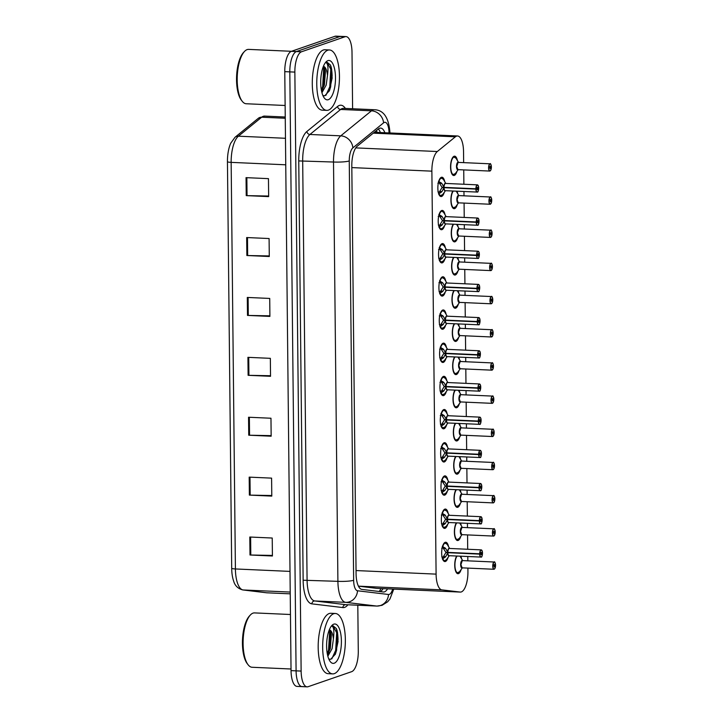 <?xml version="1.0" encoding="UTF-8"?>
<svg xmlns="http://www.w3.org/2000/svg" width="723" height="723" viewBox="0 0 723 723"><rect width="100%" height="100%" fill="white"/><g stroke="black" fill="none" stroke-linecap="round" stroke-linejoin="round"><path stroke-width="1.08" d="M447.709 524.247A9.67 3.606 -87.4 0 1 445.061 528.305A9.67 3.606 -87.4 0 1 444.528 528.377A9.67 3.606 -87.4 0 1 441.337 519.268A9.67 3.606 -87.4 0 1 444.862 509.137A9.67 3.606 -87.4 0 1 445.395 509.055A9.67 3.606 -87.4 0 1 448.188 513.447M447.365 491.062A9.67 3.606 -87.4 0 1 444.717 495.119A9.67 3.606 -87.4 0 1 444.184 495.201A9.67 3.606 -87.4 0 1 440.985 486.082A9.67 3.606 -87.4 0 1 444.509 475.951A9.67 3.606 -87.4 0 1 445.043 475.87A9.67 3.606 -87.4 0 1 447.844 480.271M447.013 457.876A9.67 3.606 -87.4 0 1 444.365 461.934A9.67 3.606 -87.4 0 1 443.832 462.015A9.67 3.606 -87.4 0 1 440.641 452.896A9.67 3.606 -87.4 0 1 444.166 442.765A9.67 3.606 -87.4 0 1 444.699 442.684A9.67 3.606 -87.4 0 1 447.501 447.085M446.669 424.699A9.67 3.606 -87.4 0 1 444.021 428.748A9.67 3.606 -87.4 0 1 443.488 428.829A9.67 3.606 -87.4 0 1 440.289 419.72A9.67 3.606 -87.4 0 1 443.823 409.589A9.67 3.606 -87.4 0 1 444.347 409.507A9.67 3.606 -87.4 0 1 447.148 413.899M446.317 391.514A9.67 3.606 -87.4 0 1 443.669 395.571A9.67 3.606 -87.4 0 1 443.145 395.644A9.67 3.606 -87.4 0 1 439.946 386.534A9.67 3.606 -87.4 0 1 443.47 376.403A9.67 3.606 -87.4 0 1 444.003 376.322A9.67 3.606 -87.4 0 1 446.805 380.723M445.974 358.328A9.67 3.606 -87.4 0 1 443.326 362.386A9.67 3.606 -87.4 0 1 442.792 362.467A9.67 3.606 -87.4 0 1 439.602 353.348A9.67 3.606 -87.4 0 1 443.127 343.217A9.67 3.606 -87.4 0 1 443.651 343.136A9.67 3.606 -87.4 0 1 446.453 347.537M445.63 325.151A9.67 3.606 -87.4 0 1 442.973 329.2A9.67 3.606 -87.4 0 1 442.449 329.281A9.67 3.606 -87.4 0 1 439.25 320.162A9.67 3.606 -87.4 0 1 442.774 310.031A9.67 3.606 -87.4 0 1 443.307 309.95A9.67 3.606 -87.4 0 1 446.109 314.351M445.278 291.965A9.67 3.606 -87.4 0 1 442.63 296.014A9.67 3.606 -87.4 0 1 442.096 296.096A9.67 3.606 -87.4 0 1 438.906 286.986A9.67 3.606 -87.4 0 1 442.431 276.855A9.67 3.606 -87.4 0 1 442.964 276.773A9.67 3.606 -87.4 0 1 445.757 281.166M444.934 258.78A9.67 3.606 -87.4 0 1 442.286 262.838A9.67 3.606 -87.4 0 1 441.753 262.919A9.67 3.606 -87.4 0 1 438.554 253.8A9.67 3.606 -87.4 0 1 442.078 243.669A9.67 3.606 -87.4 0 1 442.612 243.588A9.67 3.606 -87.4 0 1 445.413 247.989M444.582 225.594A9.67 3.606 -87.4 0 1 441.934 229.652A9.67 3.606 -87.4 0 1 441.401 229.733A9.67 3.606 -87.4 0 1 438.21 220.614A9.67 3.606 -87.4 0 1 441.735 210.483A9.67 3.606 -87.4 0 1 442.268 210.402A9.67 3.606 -87.4 0 1 445.061 214.803M444.238 192.417A9.67 3.606 -87.4 0 1 441.59 196.466A9.67 3.606 -87.4 0 1 441.057 196.548A9.67 3.606 -87.4 0 1 437.858 187.429A9.67 3.606 -87.4 0 1 441.382 177.298A9.67 3.606 -87.4 0 1 441.916 177.216A9.67 3.606 -87.4 0 1 444.717 181.618M448.061 557.433A9.67 3.606 -87.4 0 1 445.413 561.482A9.67 3.606 -87.4 0 1 444.88 561.563A9.67 3.606 -87.4 0 1 441.681 552.444A9.67 3.606 -87.4 0 1 445.205 542.313A9.67 3.606 -87.4 0 1 445.739 542.241A9.67 3.606 -87.4 0 1 448.54 546.633M460.768 536.385A9.67 3.606 -87.4 0 1 458.12 540.442A9.67 3.606 -87.4 0 1 457.587 540.524A9.67 3.606 -87.4 0 1 454.451 533.619A9.67 3.606 -87.4 0 1 456.303 522.856M460.424 503.199A9.67 3.606 -87.4 0 1 457.767 507.266A9.67 3.606 -87.4 0 1 457.243 507.347A9.67 3.606 -87.4 0 1 454.107 500.433A9.67 3.606 -87.4 0 1 455.951 489.67M460.072 470.013A9.67 3.606 -87.4 0 1 457.424 474.08A9.67 3.606 -87.4 0 1 456.891 474.161A9.67 3.606 -87.4 0 1 453.755 467.248A9.67 3.606 -87.4 0 1 455.607 456.484M459.729 436.828A9.67 3.606 -87.4 0 1 457.072 440.894A9.67 3.606 -87.4 0 1 456.547 440.976A9.67 3.606 -87.4 0 1 453.411 434.062A9.67 3.606 -87.4 0 1 455.264 423.307M459.376 403.651A9.67 3.606 -87.4 0 1 456.728 407.709A9.67 3.606 -87.4 0 1 456.195 407.79A9.67 3.606 -87.4 0 1 453.059 400.885A9.67 3.606 -87.4 0 1 454.912 390.122M459.033 370.465A9.67 3.606 -87.4 0 1 456.385 374.532A9.67 3.606 -87.4 0 1 455.851 374.613A9.67 3.606 -87.4 0 1 452.715 367.7A9.67 3.606 -87.4 0 1 454.568 356.936M458.689 337.279A9.67 3.606 -87.4 0 1 456.032 341.346A9.67 3.606 -87.4 0 1 455.499 341.428A9.67 3.606 -87.4 0 1 452.363 334.514A9.67 3.606 -87.4 0 1 454.216 323.75M458.337 304.094A9.67 3.606 -87.4 0 1 455.689 308.161A9.67 3.606 -87.4 0 1 455.156 308.242A9.67 3.606 -87.4 0 1 452.02 301.328A9.67 3.606 -87.4 0 1 453.872 290.574M457.993 270.917A9.67 3.606 -87.4 0 1 455.336 274.975A9.67 3.606 -87.4 0 1 454.803 275.056A9.67 3.606 -87.4 0 1 451.667 268.152A9.67 3.606 -87.4 0 1 453.52 257.388M457.641 237.731A9.67 3.606 -87.4 0 1 454.993 241.798A9.67 3.606 -87.4 0 1 454.46 241.88A9.67 3.606 -87.4 0 1 451.324 234.966A9.67 3.606 -87.4 0 1 453.176 224.202M457.298 204.546A9.67 3.606 -87.4 0 1 454.64 208.613A9.67 3.606 -87.4 0 1 454.107 208.694A9.67 3.606 -87.4 0 1 450.971 201.78A9.67 3.606 -87.4 0 1 452.824 191.017M456.945 171.369A9.67 3.606 -87.4 0 1 454.297 175.427A9.67 3.606 -87.4 0 1 453.764 175.508A9.67 3.606 -87.4 0 1 450.565 166.389A9.67 3.606 -87.4 0 1 454.098 156.258A9.67 3.606 -87.4 0 1 454.622 156.177A9.67 3.606 -87.4 0 1 457.424 160.596M461.12 569.561A9.67 3.606 -87.4 0 1 458.463 573.628A9.67 3.606 -87.4 0 1 457.93 573.71A9.67 3.606 -87.4 0 1 454.794 566.796A9.67 3.606 -87.4 0 1 456.647 556.041M463.651 162.639L463.542 151.749A18.138 6.769 92.6 0 0 457.542 135.978A18.138 6.769 92.6 0 0 455.373 136.81L437.316 151.523A18.138 6.769 92.6 0 0 431.875 171.161L436.096 574.125A18.138 6.769 92.6 0 0 441.907 589.878L358.427 586.154L376.746 588.35M441.907 589.878L460.135 592.065A18.138 6.769 92.6 0 0 460.325 592.083A18.138 6.769 92.6 0 0 461.319 591.929A18.138 6.769 92.6 0 0 467.935 571.613L467.898 568.097M467.826 560.84L467.781 556.538M467.7 549.272L467.555 534.921M467.474 527.654L467.429 523.353M467.356 516.086L467.203 501.735M467.13 494.469L467.085 490.167M467.004 482.901L466.859 468.549M466.778 461.283L466.733 456.981M466.66 449.715L466.507 435.373M466.434 428.106L466.389 423.805M466.308 416.538L466.163 402.187M466.082 394.921L466.037 390.619M465.964 383.353L465.811 369.001M465.739 361.735L465.693 357.433M465.621 350.167L465.467 335.815M465.386 328.549L465.35 324.247M465.269 316.981L465.115 302.639M465.043 295.373L464.997 291.071M464.925 283.805L464.772 269.453M464.699 262.187L464.654 257.885M464.573 250.619L464.428 236.267M464.347 229.001L464.302 224.699M464.229 217.433L464.076 203.082M464.003 195.816L463.958 191.514M463.877 184.248L463.732 169.905M460.443 523.036A9.67 3.606 -87.4 0 1 461.247 525.612M460.09 489.86A9.67 3.606 -87.4 0 1 460.903 492.426M459.747 456.674A9.67 3.606 -87.4 0 1 460.56 459.25M459.394 423.488A9.67 3.606 -87.4 0 1 460.208 426.064M459.051 390.303A9.67 3.606 -87.4 0 1 459.864 392.878M458.698 357.126A9.67 3.606 -87.4 0 1 459.512 359.692M458.355 323.94A9.67 3.606 -87.4 0 1 459.168 326.516M458.002 290.754A9.67 3.606 -87.4 0 1 458.816 293.33M457.659 257.569A9.67 3.606 -87.4 0 1 458.472 260.144M457.307 224.392A9.67 3.606 -87.4 0 1 458.12 226.959M456.963 191.206A9.67 3.606 -87.4 0 1 457.776 193.782M460.786 556.222A9.67 3.606 -87.4 0 1 461.599 558.798M335.743 653.113A24.184 9.019 92.6 0 0 336.855 643.859M329.842 89.589A24.184 9.019 92.6 0 0 330.953 80.343M357.804 605.223L358.283 651.351A18.138 6.769 -87.4 0 1 351.667 671.667L308.125 686.696A18.138 6.769 -87.4 0 1 307.13 686.85A18.138 6.769 -87.4 0 1 301.13 671.08L294.857 72.101A18.138 6.769 -87.4 0 1 301.473 51.785L345.025 36.746L339.982 36.53A18.138 6.769 -87.4 0 1 340.976 36.376A18.138 6.769 -87.4 0 0 339.982 36.53L296.43 51.559L339.982 36.53L334.93 36.304A18.138 6.769 -87.4 0 1 335.933 36.15L346.019 36.602A18.138 6.769 -87.4 0 1 352.011 52.372L352.607 108.757M294.857 72.101L289.815 71.875A18.138 6.769 -87.4 0 1 296.43 51.559A18.138 6.769 -87.4 0 0 289.815 71.875L296.087 670.854L289.815 71.875L284.772 71.649A18.138 6.769 -87.4 0 1 291.387 51.333L334.93 36.304M303.082 686.47A18.138 6.769 -87.4 0 1 302.087 686.624A18.138 6.769 -87.4 0 1 296.087 670.854A18.138 6.769 -87.4 0 0 302.087 686.624L297.045 686.398A18.138 6.769 -87.4 0 1 291.044 670.628L284.772 71.649M231.703 568.359L227.447 161.771A21.22 7.917 -87.4 0 1 230.745 143.19L235.038 137.262A6.046 5.323 50.8 0 1 238.4 136.186A24.184 9.019 92.6 0 0 231.152 162.368L235.409 568.956A6.046 0.822 179.4 0 1 231.703 568.359A21.22 7.917 -87.4 0 0 233.61 580.967C234.894 585.657 237.939 588.649 242.765 589.932A6.046 5.603 96.8 0 0 243.154 589.968L266.679 592.788A24.184 9.019 92.6 0 0 266.923 592.806L290.239 593.845L266.679 592.788A6.046 5.603 96.8 0 1 266.29 592.752L242.765 589.932M329.661 630.32A29.019 10.827 -87.4 0 1 329.914 648.052A29.019 10.827 -87.4 0 0 329.661 630.32M323.759 66.805A29.019 10.827 -87.4 0 1 324.012 84.528A29.019 10.827 -87.4 0 0 323.759 66.805M246.67 237.542L269.092 238.536L269.281 256.511L246.859 255.508L246.67 237.542M246.046 177.641L268.459 178.644L268.649 196.611L246.236 195.617L246.046 177.641M248.558 417.234L270.971 418.237L271.161 436.204L248.739 435.201L248.558 417.234M249.182 477.135L271.595 478.129L271.785 496.105L249.372 495.101L249.182 477.135M249.806 537.026L272.228 538.029L272.417 555.996L249.995 555.002L249.806 537.026M247.302 297.442L269.715 298.436L269.905 316.403L247.492 315.409L247.302 297.442M247.926 357.334L270.348 358.337L270.529 376.303L248.116 375.309L247.926 357.334M270.529 375.734L248.92 375.327A4.835 0.66 179.4 0 1 248.116 375.309M269.896 315.834L248.296 315.436A4.835 0.66 179.4 0 1 247.492 315.409M272.408 555.427L250.8 555.02A4.835 0.66 179.4 0 1 249.995 555.002M271.785 495.526L250.176 495.128A4.835 0.66 179.4 0 1 249.372 495.101M271.152 435.635L249.552 435.228A4.835 0.66 179.4 0 1 248.739 435.201M268.64 196.041L247.04 195.635A4.835 0.66 179.4 0 1 246.236 195.617M269.272 255.942L247.664 255.535A4.835 0.66 179.4 0 1 246.859 255.508M384.871 132.734A18.138 6.769 92.6 0 0 380.632 128.088A18.138 6.769 92.6 0 0 378.463 128.92L357.243 146.209A18.138 6.769 92.6 0 0 351.803 165.847L356.078 573.655A18.138 6.769 92.6 0 0 361.889 589.408L383.307 591.983A18.138 6.769 92.6 0 0 383.497 591.992A18.138 6.769 92.6 0 0 384.491 591.848A18.138 6.769 92.6 0 0 387.555 588.838M382.973 588.793L383.063 588.639A18.138 6.769 -87.4 0 1 380.135 591.595M345.025 36.746A18.138 6.769 -87.4 0 1 346.019 36.602M378.346 129.019A18.138 6.769 -87.4 0 1 380.388 132.535M494.152 569.236A3.624 1.356 -87.4 0 1 493.954 569.263A3.624 1.356 -87.4 0 1 492.761 565.847A3.624 1.356 -87.4 0 1 494.08 562.042A3.624 1.356 -87.4 0 1 494.279 562.015C494.577 561.283 495.002 562.286 495.553 565.034L495.544 565.043A3.507 1.31 92.6 0 0 494.198 562.169A3.507 1.31 92.6 0 0 492.914 566.1A3.507 1.31 92.6 0 0 494.27 569.118A3.507 1.31 92.6 0 0 495.544 565.341L493.791 565.503M462.648 560.641A3.624 1.356 92.6 0 0 462.449 560.596A3.624 1.356 92.6 0 0 462.25 560.623A3.624 1.356 92.6 0 0 460.931 564.69A3.624 1.356 92.6 0 0 462.124 567.844A3.624 1.347 -87.5 0 1 460.931 564.69L462.124 567.844L493.954 569.263L494.767 568.721L495.553 565.341L494.966 565.305M494.686 565.54L494.18 566.85L494.216 564.446L494.686 565.44L493.8 565.395M456.303 572.517A9.065 3.38 92.6 0 0 457.397 573.077A9.065 3.38 92.6 0 0 457.596 573.077M462.259 560.623L460.931 564.69A3.624 1.347 -87.5 0 1 462.25 560.623M494.686 565.44L495.544 565.043M442.304 546.281L445.666 548.468L447.826 552.39L445.874 552.3L442.946 547.763L441.681 548.206M481.102 557.09A3.624 1.356 -87.4 0 1 480.903 557.117A3.624 1.356 -87.4 0 1 479.701 554.125L447.826 552.697L445.748 556.638L442.44 559.114M449.589 548.504A3.624 1.356 92.6 0 0 449.39 548.45A3.624 1.356 92.6 0 0 449.191 548.486A3.624 1.356 92.6 0 0 447.871 552.39L447.826 552.39M479.701 554.125L479.864 554.107A3.507 1.31 92.6 0 0 481.211 556.972A3.507 1.31 92.6 0 0 482.494 553.05A3.507 1.31 92.6 0 0 481.138 550.022A3.507 1.31 92.6 0 0 479.855 553.8L480.723 553.601L481.166 552.3L481.184 554.695L480.343 553.691M479.855 553.8L447.871 552.39A3.624 1.356 -87.4 0 1 448.902 548.667M445.332 542.837A9.065 3.38 92.6 0 0 445.151 542.819A9.065 3.38 92.6 0 0 444.654 542.892A9.065 3.38 92.6 0 0 444.003 543.28M445.124 557.279L442.494 557.162L442.25 557.921M441.771 556.755L442.494 557.162M443.244 560.37A9.065 3.38 92.6 0 0 444.347 560.94A9.065 3.38 92.6 0 0 444.564 560.931M443.045 557.189L445.874 552.616L447.862 552.39M447.826 552.697L445.874 552.616M480.723 553.71L479.864 554.107M448.594 555.436A3.624 1.356 -87.4 0 1 447.871 552.697A3.624 1.356 92.6 0 0 449.073 555.698L481.138 557.081C481.961 557.469 482.349 555.535 482.286 551.288L481.229 549.869A3.624 1.356 -87.4 0 1 481.798 550.257M494.333 532.354L493.827 533.673L493.872 531.26L494.333 532.255L495.192 531.857A3.507 1.31 92.6 0 0 493.845 528.983A3.507 1.31 92.6 0 0 492.571 532.914A3.507 1.31 92.6 0 0 493.917 535.933A3.507 1.31 92.6 0 0 495.201 532.155L493.438 532.318M462.295 527.465A3.624 1.356 92.6 0 0 462.105 527.41A3.624 1.356 92.6 0 0 461.907 527.447A3.624 1.356 92.6 0 0 460.578 531.504A3.624 1.356 92.6 0 0 461.78 534.659A3.624 1.347 -87.5 0 1 460.578 531.504L461.78 534.659L493.61 536.077A3.624 1.356 -87.4 0 1 492.408 532.661A3.624 1.356 -87.4 0 1 493.737 528.865A3.624 1.356 -87.4 0 1 493.936 528.829A3.624 1.356 -87.4 0 1 494.505 529.218M493.809 536.05A3.624 1.356 -87.4 0 1 493.61 536.077L494.424 535.535L495.21 532.155L494.622 532.119M494.333 532.255L493.448 532.209M455.951 539.331A9.065 3.38 92.6 0 0 457.053 539.9A9.065 3.38 92.6 0 0 457.243 539.891M461.907 527.447L460.578 531.504A3.624 1.347 -87.5 0 1 461.907 527.447M493.466 502.865A3.624 1.356 -87.4 0 1 493.258 502.901A3.624 1.356 -87.4 0 1 492.065 499.476A3.624 1.356 -87.4 0 1 493.384 495.68A3.624 1.356 -87.4 0 1 493.583 495.653C493.881 494.912 494.306 495.915 494.857 498.662L494.848 498.671A3.507 1.31 92.6 0 0 493.502 495.806A3.507 1.31 92.6 0 0 492.218 499.729A3.507 1.31 92.6 0 0 493.574 502.756A3.507 1.31 92.6 0 0 494.848 498.978L493.095 499.132M459.512 490.077L459.349 489.823A8.839 3.29 -87.5 0 1 459.512 490.077L461.97 494.243A3.624 1.356 92.6 0 0 461.753 494.234A3.624 1.356 92.6 0 0 461.554 494.261A3.624 1.356 92.6 0 0 460.235 498.328A3.624 1.356 92.6 0 0 461.428 501.482A3.624 1.347 -87.5 0 1 460.235 498.328L461.428 501.473L493.258 502.901L494.08 502.358L494.857 498.969L494.27 498.933M493.99 499.177L493.484 500.488L493.52 498.084L493.99 499.069L493.104 499.033M455.607 506.145A9.065 3.38 92.6 0 0 456.71 506.715A9.065 3.38 92.6 0 0 456.9 506.706M461.563 494.261L460.235 498.328A3.624 1.347 -87.5 0 1 461.554 494.261M493.99 499.069L494.848 498.671M493.646 465.992L493.131 467.302L493.176 464.898L493.637 465.883L494.505 465.485A3.507 1.31 92.6 0 0 493.149 462.621A3.507 1.31 92.6 0 0 491.875 466.552A3.507 1.31 92.6 0 0 493.222 469.57A3.507 1.31 92.6 0 0 494.505 465.793L492.743 465.946M461.599 461.093A3.624 1.356 92.6 0 0 461.41 461.048A3.624 1.356 92.6 0 0 461.211 461.075A3.624 1.356 92.6 0 0 459.882 465.142A3.624 1.356 92.6 0 0 461.084 468.296A3.624 1.347 -87.5 0 1 459.882 465.142L461.084 468.296L492.914 469.715A3.624 1.356 -87.4 0 1 491.712 466.299A3.624 1.356 -87.4 0 1 493.041 462.494A3.624 1.356 -87.4 0 1 493.24 462.467A3.624 1.356 -87.4 0 1 493.809 462.856M494.505 465.793L493.926 465.757M493.637 465.883L492.752 465.847M455.255 472.969A9.065 3.38 92.6 0 0 456.358 473.529A9.065 3.38 92.6 0 0 456.547 473.52M461.211 461.075L459.882 465.142A3.624 1.347 -87.5 0 1 461.211 461.075M493.294 432.806L492.788 434.116L492.824 431.712L493.294 432.706L494.152 432.309A3.507 1.31 92.6 0 0 492.806 429.435A3.507 1.31 92.6 0 0 491.523 433.366A3.507 1.31 92.6 0 0 492.878 436.385A3.507 1.31 92.6 0 0 494.152 432.607L492.399 432.77M461.256 427.908A3.624 1.356 92.6 0 0 461.057 427.862A3.624 1.356 92.6 0 0 460.858 427.889A3.624 1.356 92.6 0 0 459.539 431.956A3.624 1.356 92.6 0 0 460.732 435.11A3.624 1.347 -87.5 0 1 459.539 431.956L460.732 435.11L492.571 436.529A3.624 1.356 -87.4 0 1 491.369 433.113A3.624 1.356 -87.4 0 1 492.688 429.308A3.624 1.356 -87.4 0 1 492.887 429.281A3.624 1.356 -87.4 0 1 493.466 429.67M492.77 436.502A3.624 1.356 -87.4 0 1 492.571 436.529L493.755 435.201L494.161 432.607L493.583 432.571M493.294 432.706L492.408 432.661M454.912 439.783A9.065 3.38 92.6 0 0 456.014 440.343A9.065 3.38 92.6 0 0 456.204 440.343M460.867 427.889L459.539 431.956A3.624 1.347 -87.5 0 1 460.858 427.889M441.961 513.095L445.323 515.282L447.474 519.204L445.522 519.114L442.603 514.586L441.337 515.029M481.156 523.597A3.624 1.356 -87.4 0 1 480.75 523.904A3.624 1.356 -87.4 0 1 480.551 523.94A3.624 1.356 -87.4 0 1 479.358 520.94L447.483 519.521L445.404 523.452L442.096 525.937M449.245 515.318A3.624 1.356 92.6 0 0 449.046 515.273A3.624 1.356 92.6 0 0 448.847 515.3A3.624 1.356 92.6 0 0 447.519 519.204L447.474 519.204M479.358 520.94L479.512 520.922A3.507 1.31 92.6 0 0 480.867 523.786A3.507 1.31 92.6 0 0 482.142 519.864A3.507 1.31 92.6 0 0 480.795 516.846A3.507 1.31 92.6 0 0 479.512 520.623L480.37 520.424L480.885 519.105L480.84 521.518L479.991 520.506M479.512 520.623L447.519 519.204A3.624 1.356 -87.4 0 1 448.549 515.49M444.988 509.652A9.065 3.38 92.6 0 0 444.808 509.634A9.065 3.38 92.6 0 0 444.311 509.706A9.065 3.38 92.6 0 0 443.66 510.095M444.781 524.103L442.151 523.985L441.907 524.735M441.428 523.569L442.151 523.985M442.901 527.184A9.065 3.38 92.6 0 0 443.994 527.754A9.065 3.38 92.6 0 0 444.211 527.745M442.603 514.586L444.681 514.677M447.483 519.521L445.522 519.43L447.519 519.204M442.702 524.003L445.522 519.43M480.379 520.524L479.512 520.922M448.251 522.25A3.624 1.356 -87.4 0 1 447.528 519.521A3.624 1.356 92.6 0 0 448.721 522.521L480.795 523.904C481.617 524.283 481.997 522.349 481.943 518.102L480.876 516.692A3.624 1.356 -87.4 0 1 481.455 517.081M441.608 479.909L444.97 482.105L447.13 486.019L445.178 485.928L442.259 481.401L440.985 481.843M480.813 490.411A3.624 1.356 -87.4 0 1 480.406 490.718A3.624 1.356 -87.4 0 1 480.208 490.754A3.624 1.356 -87.4 0 1 479.006 487.754L447.13 486.335L445.061 490.266L441.744 492.752M448.893 482.133A3.624 1.356 92.6 0 0 448.703 482.087A3.624 1.356 92.6 0 0 448.495 482.114A3.624 1.356 92.6 0 0 447.176 486.019L447.13 486.019M479.006 487.754L479.168 487.736A3.507 1.31 92.6 0 0 480.515 490.61A3.507 1.31 92.6 0 0 481.798 486.678A3.507 1.31 92.6 0 0 480.443 483.66A3.507 1.31 92.6 0 0 479.168 487.438L480.027 487.239L480.47 485.937L480.497 488.332L479.647 487.329M479.168 487.438L447.176 486.019A3.624 1.356 -87.4 0 1 448.206 482.304M444.636 476.475A9.065 3.38 92.6 0 0 444.455 476.448A9.065 3.38 92.6 0 0 443.958 476.529A9.065 3.38 92.6 0 0 443.307 476.918M444.428 490.917L441.798 490.8L441.554 491.55M441.075 490.393L441.798 490.8M442.548 494.008A9.065 3.38 92.6 0 0 443.651 494.568A9.065 3.38 92.6 0 0 443.868 494.559M442.259 481.401L444.329 481.491M447.13 486.335L445.178 486.245L447.166 486.019M442.359 490.818L445.178 486.245M480.027 487.338L479.168 487.736M447.899 489.073A3.624 1.356 -87.4 0 1 447.176 486.335A3.624 1.356 92.6 0 0 448.377 489.335L480.443 490.718C481.265 491.098 481.654 489.164 481.59 484.916L480.533 483.506A3.624 1.356 -87.4 0 1 481.102 483.895M441.265 446.724L444.627 448.92L446.778 452.833L444.826 452.752L441.907 448.224L440.641 448.658M480.47 457.234A3.624 1.356 -87.4 0 1 480.054 457.542A3.624 1.356 -87.4 0 1 479.855 457.569A3.624 1.356 -87.4 0 1 478.662 454.568L446.787 453.149L444.708 457.081L441.401 459.566M448.549 448.947A3.624 1.356 92.6 0 0 448.35 448.902A3.624 1.356 92.6 0 0 448.152 448.929A3.624 1.356 92.6 0 0 446.832 452.842L446.778 452.833M478.662 454.568L478.816 454.559A3.507 1.31 92.6 0 0 480.171 457.424A3.507 1.31 92.6 0 0 481.446 453.493A3.507 1.31 92.6 0 0 480.099 450.474A3.507 1.31 92.6 0 0 478.816 454.252L479.674 454.053L480.117 452.752L480.144 455.147L479.295 454.143M478.816 454.252L446.823 452.842A3.624 1.356 -87.4 0 1 447.853 449.119M444.293 443.289A9.065 3.38 92.6 0 0 444.112 443.262A9.065 3.38 92.6 0 0 443.615 443.344A9.065 3.38 92.6 0 0 442.964 443.732M444.085 457.731L441.455 457.614L441.211 458.373M440.732 457.207L441.455 457.614M442.205 460.822A9.065 3.38 92.6 0 0 443.298 461.382A9.065 3.38 92.6 0 0 443.515 461.373M441.907 448.224L443.985 448.305M442.006 457.641L444.835 453.059L446.823 452.842M446.787 453.149L444.835 453.059M479.683 454.161L478.816 454.559M447.555 455.888A3.624 1.356 -87.4 0 1 446.832 453.149A3.624 1.356 92.6 0 0 448.025 456.15L480.099 457.532C480.922 457.912 481.301 455.987 481.247 451.739L480.18 450.321A3.624 1.356 -87.4 0 1 480.759 450.709M333.692 613.737A30.23 11.279 -87.4 0 1 335.355 613.484A30.23 11.279 -87.4 0 1 345.341 641.97A30.23 11.279 -87.4 0 1 334.324 673.637A30.23 11.279 -87.4 0 1 332.661 673.881A30.23 11.279 -87.4 0 1 322.675 645.395A30.23 11.279 -87.4 0 1 333.692 613.737M332.661 673.881L328.179 673.682A30.23 11.279 -87.4 0 1 318.192 645.196A30.23 11.279 -87.4 0 1 329.209 613.538A30.23 11.279 -87.4 0 1 330.872 613.285L335.355 613.484M329.435 645.738A27.203 10.149 -87.4 0 1 328.468 653.176M291.026 669.001L252.101 667.266A27.203 10.149 -87.4 0 1 248.125 664.789A27.203 10.149 -87.4 0 1 243.172 639.638A27.203 10.149 -87.4 0 1 250.339 615.02A27.203 10.149 -87.4 0 1 253.023 613.131A27.203 10.149 -87.4 0 1 254.523 612.905L290.456 614.505M327.483 654.695L330.303 648.558L331.351 635.065L330.691 632.254L329.254 629.968M329.308 629.814A13.665 5.097 -87.4 0 1 333.393 638.978L332.083 648.63L327.844 656.213M328.811 659.042L330.673 659.322L335.382 654.125L338.066 641.482L336.43 628.621L333.05 625.802L331.866 626.163C333.836 626.796 334.342 631.071 333.393 638.978M334.216 663.217A19.711 7.357 -87.4 0 1 330.248 661.581A19.711 7.357 -87.4 0 1 326.66 643.353A19.711 7.357 -87.4 0 1 331.857 625.522A19.711 7.357 -87.4 0 1 333.8 624.157A19.711 7.357 -87.4 0 1 341.401 641.129A19.711 7.357 -87.4 0 1 334.216 663.217M248.125 664.789L247.23 663.642A26.001 9.697 -87.4 0 1 242.503 639.602A26.001 9.697 -87.4 0 1 249.354 616.086L250.339 615.02M327.32 653.863L328.558 650.013L329.561 632.408L329.11 630.329M331.803 658.87L335.68 650.329L336.683 632.724L332.923 625.802M328.504 653.113L329.453 650.049L330.167 631.052M335.183 654.55L336.566 650.366L337.569 632.761L336.791 629.588M327.79 50.212A30.23 11.279 -87.4 0 1 329.453 49.968A30.23 11.279 -87.4 0 1 339.439 78.455A30.23 11.279 -87.4 0 1 328.423 110.113A30.23 11.279 -87.4 0 1 326.76 110.366A30.23 11.279 -87.4 0 1 316.773 81.88A30.23 11.279 -87.4 0 1 327.79 50.212M326.76 110.366L322.277 110.167A30.23 11.279 -87.4 0 1 312.291 81.681A30.23 11.279 -87.4 0 1 323.308 50.014A30.23 11.279 -87.4 0 1 324.97 49.77L329.453 49.968M323.533 82.223A27.203 10.149 -87.4 0 1 322.566 89.661M285.124 105.486L246.2 103.751A27.203 10.149 -87.4 0 1 242.223 101.274A27.203 10.149 -87.4 0 1 237.271 76.114A27.203 10.149 -87.4 0 1 244.446 51.496A27.203 10.149 -87.4 0 1 247.121 49.616A27.203 10.149 -87.4 0 1 248.622 49.39L291.486 51.297M321.581 91.179L324.401 85.034L325.449 71.55L324.79 68.739L323.353 66.453M323.407 66.299A13.665 5.097 -87.4 0 1 327.492 75.463L326.181 85.115L321.943 92.689M322.91 95.526L324.772 95.797L329.48 90.61L332.164 77.967L330.528 65.106L327.148 62.286L325.965 62.639C327.935 63.281 328.45 67.555 327.492 75.463M328.314 99.693A19.711 7.357 -87.4 0 1 324.347 98.066A19.711 7.357 -87.4 0 1 320.759 79.837A19.711 7.357 -87.4 0 1 325.956 61.997A19.711 7.357 -87.4 0 1 327.899 60.633A19.711 7.357 -87.4 0 1 335.499 77.614A19.711 7.357 -87.4 0 1 328.314 99.693M242.223 101.274L241.328 100.126A26.001 9.697 -87.4 0 1 236.602 76.087A26.001 9.697 -87.4 0 1 243.452 52.562L244.446 51.496M321.419 90.339L322.657 86.489L323.66 68.884L323.208 66.805M325.901 95.346L329.778 86.805L330.782 69.2L327.022 62.277M322.603 89.589L323.552 86.534L324.266 67.537M329.281 91.035L330.664 86.85L331.667 69.245L330.89 66.073M492.417 403.317A3.624 1.356 -87.4 0 1 492.218 403.344A3.624 1.356 -87.4 0 1 491.025 399.927A3.624 1.356 -87.4 0 1 492.345 396.132A3.624 1.356 -87.4 0 1 492.544 396.096C492.842 395.364 493.258 396.367 493.818 399.114L493.809 399.123A3.507 1.31 92.6 0 0 492.453 396.249A3.507 1.31 92.6 0 0 491.179 400.181A3.507 1.31 92.6 0 0 492.526 403.199A3.507 1.31 92.6 0 0 493.809 399.421L492.047 399.584M460.903 394.731A3.624 1.356 92.6 0 0 460.714 394.677A3.624 1.356 92.6 0 0 460.515 394.713A3.624 1.356 92.6 0 0 459.186 398.771A3.624 1.356 92.6 0 0 460.388 401.925A3.624 1.347 -87.5 0 1 459.186 398.771L460.388 401.925L492.218 403.344L493.411 402.015L493.818 399.421L493.231 399.385M492.95 399.62L492.435 400.94L492.48 398.527L492.941 399.521L492.065 399.476M454.559 406.597A9.065 3.38 92.6 0 0 455.662 407.166A9.065 3.38 92.6 0 0 455.851 407.157M460.515 394.713L459.186 398.771A3.624 1.347 -87.5 0 1 460.515 394.713M492.941 399.521L493.809 399.123M492.598 366.444L492.092 367.754L492.137 365.35L492.598 366.335L493.457 365.937A3.507 1.31 92.6 0 0 492.11 363.073A3.507 1.31 92.6 0 0 490.827 366.995A3.507 1.31 92.6 0 0 492.182 370.022A3.507 1.31 92.6 0 0 493.466 366.245L491.703 366.398M460.56 361.545A3.624 1.356 92.6 0 0 460.361 361.5A3.624 1.356 92.6 0 0 460.162 361.527A3.624 1.356 92.6 0 0 458.843 365.594A3.624 1.356 92.6 0 0 460.045 368.748A3.624 1.347 -87.5 0 1 458.843 365.594L460.036 368.739L491.875 370.167A3.624 1.356 -87.4 0 1 490.673 366.742A3.624 1.356 -87.4 0 1 491.992 362.946A3.624 1.356 -87.4 0 1 492.191 362.919A3.624 1.356 -87.4 0 1 492.77 363.308M493.466 366.245L492.887 366.2M492.598 366.335L491.712 366.299M454.216 373.411A9.065 3.38 92.6 0 0 455.318 373.981A9.065 3.38 92.6 0 0 455.508 373.972M460.171 361.527L458.843 365.594A3.624 1.347 -87.5 0 1 460.171 361.527M492.255 333.258L491.748 334.568L491.785 332.164L492.255 333.149L493.113 332.752A3.507 1.31 92.6 0 0 491.757 329.887A3.507 1.31 92.6 0 0 490.483 333.818A3.507 1.31 92.6 0 0 491.839 336.837A3.507 1.31 92.6 0 0 493.113 333.059L491.36 333.213M460.217 328.359A3.624 1.356 92.6 0 0 460.018 328.314A3.624 1.356 92.6 0 0 459.819 328.341A3.624 1.356 92.6 0 0 458.49 332.408A3.624 1.356 92.6 0 0 459.692 335.562A3.624 1.347 -87.5 0 1 458.49 332.408L459.692 335.562L491.523 336.981A3.624 1.356 -87.4 0 1 490.33 333.565A3.624 1.356 -87.4 0 1 491.649 329.76A3.624 1.356 -87.4 0 1 491.848 329.733A3.624 1.356 -87.4 0 1 492.426 330.122M493.113 333.059L492.535 333.023M492.255 333.149L491.369 333.113M453.863 340.235A9.065 3.38 92.6 0 0 454.966 340.795A9.065 3.38 92.6 0 0 455.165 340.795M459.819 328.341L458.49 332.408A3.624 1.347 -87.5 0 1 459.819 328.341M440.913 413.547L444.274 415.734L446.434 419.656L444.482 419.566L441.563 415.038L440.298 415.472M480.117 424.049A3.624 1.356 -87.4 0 1 479.71 424.356A3.624 1.356 -87.4 0 1 479.512 424.383A3.624 1.356 -87.4 0 1 478.319 421.392L446.434 419.964L444.365 423.904L441.048 426.38M448.197 415.77A3.624 1.356 92.6 0 0 448.007 415.716A3.624 1.356 92.6 0 0 447.808 415.752A3.624 1.356 92.6 0 0 446.48 419.656L444.482 419.882L446.434 419.964M478.319 421.392L478.472 421.373A3.507 1.31 92.6 0 0 479.819 424.238A3.507 1.31 92.6 0 0 481.102 420.316A3.507 1.31 92.6 0 0 479.747 417.288A3.507 1.31 92.6 0 0 478.472 421.066L479.331 420.867L479.774 419.566L479.801 421.961L478.951 420.958M478.472 421.066L446.48 419.656A3.624 1.356 -87.4 0 1 447.51 415.942M443.949 410.104A9.065 3.38 92.6 0 0 443.759 410.086A9.065 3.38 92.6 0 0 443.262 410.158A9.065 3.38 92.6 0 0 442.612 410.547M443.732 424.546L441.102 424.428L440.858 425.187M440.379 424.021L441.102 424.428M441.852 427.636A9.065 3.38 92.6 0 0 442.955 428.206A9.065 3.38 92.6 0 0 443.172 428.197M441.563 415.038L443.642 415.129M441.663 424.446L444.482 419.882M479.331 420.976L478.472 421.373M447.203 422.702A3.624 1.356 -87.4 0 1 446.48 419.964A3.624 1.356 92.6 0 0 447.682 422.964L479.747 424.347C480.569 424.735 480.958 422.801 480.894 418.554L479.837 417.135A3.624 1.356 -87.4 0 1 480.406 417.523M440.569 380.361L443.931 382.548L446.091 386.471L444.13 386.38L441.211 381.852L439.946 382.295M479.367 391.17A3.624 1.356 -87.4 0 1 479.168 391.206A3.624 1.356 -87.4 0 1 477.966 388.206L446.091 386.787L444.012 390.718L440.705 393.204M447.853 382.584A3.624 1.356 92.6 0 0 447.654 382.539A3.624 1.356 92.6 0 0 447.456 382.566A3.624 1.356 92.6 0 0 446.136 386.471L446.091 386.471M477.966 388.206L478.129 388.188A3.507 1.31 92.6 0 0 479.476 391.062A3.507 1.31 92.6 0 0 480.75 387.13A3.507 1.31 92.6 0 0 479.403 384.112A3.507 1.31 92.6 0 0 478.12 387.889L478.988 387.691L479.494 386.371L479.448 388.784L478.599 387.772M478.12 387.889L446.127 386.471A3.624 1.356 -87.4 0 1 447.157 382.756M443.597 376.918A9.065 3.38 92.6 0 0 443.416 376.9A9.065 3.38 92.6 0 0 442.919 376.972A9.065 3.38 92.6 0 0 442.268 377.361M443.389 391.369L440.759 391.251L440.515 392.002M440.036 390.836L440.759 391.251M441.509 394.451A9.065 3.38 92.6 0 0 442.612 395.02A9.065 3.38 92.6 0 0 442.819 395.011M441.211 381.852L443.289 381.943M446.091 386.787L444.139 386.697L446.127 386.471M441.31 391.27L444.139 386.697M478.988 387.79L478.129 388.188M446.859 389.516A3.624 1.356 -87.4 0 1 446.136 386.787A3.624 1.356 92.6 0 0 447.329 389.787L479.403 391.17C480.226 391.55 480.605 389.616 480.551 385.368L479.485 383.958A3.624 1.356 -87.4 0 1 480.063 384.347M440.217 347.176L443.579 349.372L445.739 353.285L443.786 353.204L440.867 348.667L439.602 349.11M479.421 357.677A3.624 1.356 -87.4 0 1 479.015 357.984A3.624 1.356 -87.4 0 1 478.816 358.021A3.624 1.356 -87.4 0 1 477.623 355.02L445.739 353.601L443.669 357.533L440.352 360.018M447.501 349.399A3.624 1.356 92.6 0 0 447.311 349.354A3.624 1.356 92.6 0 0 447.112 349.381A3.624 1.356 92.6 0 0 445.784 353.285L445.739 353.285M477.623 355.02L477.776 355.002A3.507 1.31 92.6 0 0 479.123 357.876A3.507 1.31 92.6 0 0 480.406 353.945A3.507 1.31 92.6 0 0 479.051 350.926A3.507 1.31 92.6 0 0 477.776 354.704L478.635 354.505L479.078 353.204L479.105 355.599L478.255 354.595M477.776 354.704L445.784 353.285A3.624 1.356 -87.4 0 1 446.814 349.571M443.253 343.741A9.065 3.38 92.6 0 0 443.063 343.714A9.065 3.38 92.6 0 0 442.566 343.796A9.065 3.38 92.6 0 0 441.925 344.184M443.045 358.183L440.406 358.066L440.171 358.816M439.692 357.659L440.406 358.066M441.157 361.274A9.065 3.38 92.6 0 0 442.259 361.834A9.065 3.38 92.6 0 0 442.476 361.825M440.867 348.667L442.946 348.757M440.967 358.093L443.786 353.511L445.775 353.285M445.739 353.601L443.786 353.511M478.635 354.604L477.776 355.002M446.516 356.34A3.624 1.356 -87.4 0 1 445.784 353.601A3.624 1.356 92.6 0 0 446.986 356.602L479.051 357.984C479.873 358.364 480.262 356.43 480.208 352.182L479.141 350.772A3.624 1.356 -87.4 0 1 479.71 351.161M491.378 303.768A3.624 1.356 -87.4 0 1 491.179 303.796A3.624 1.356 -87.4 0 1 489.977 300.379A3.624 1.356 -87.4 0 1 491.297 296.575A3.624 1.356 -87.4 0 1 491.504 296.547C491.794 295.815 492.218 296.819 492.77 299.566L492.761 299.575A3.507 1.31 92.6 0 0 491.414 296.701A3.507 1.31 92.6 0 0 490.14 300.632A3.507 1.31 92.6 0 0 491.486 303.651A3.507 1.31 92.6 0 0 492.77 299.873L491.007 300.036M459.864 295.174A3.624 1.356 92.6 0 0 459.665 295.129A3.624 1.356 92.6 0 0 459.466 295.156A3.624 1.356 92.6 0 0 458.147 299.223A3.624 1.356 92.6 0 0 459.349 302.377A3.624 1.347 -87.5 0 1 458.147 299.223L459.349 302.377L491.179 303.796L492.372 302.467L492.779 299.873L492.191 299.837M491.902 300.072L491.396 301.383L491.441 298.979L491.902 299.973L491.016 299.928M453.52 307.049A9.065 3.38 92.6 0 0 454.622 307.609A9.065 3.38 92.6 0 0 454.812 307.609M459.476 295.156L458.147 299.223A3.624 1.347 -87.5 0 1 459.476 295.156M491.902 299.973L492.761 299.575M491.559 266.886L491.053 268.206L491.089 265.793L491.559 266.787L492.417 266.389A3.507 1.31 92.6 0 0 491.071 263.524A3.507 1.31 92.6 0 0 489.787 267.447A3.507 1.31 92.6 0 0 491.143 270.465A3.507 1.31 92.6 0 0 492.417 266.688L490.664 266.85M459.521 261.997A3.624 1.356 92.6 0 0 459.322 261.943A3.624 1.356 92.6 0 0 459.123 261.979A3.624 1.356 92.6 0 0 457.804 266.037A3.624 1.356 92.6 0 0 458.997 269.191A3.624 1.347 -87.5 0 1 457.804 266.037L458.997 269.191L490.827 270.61A3.624 1.356 -87.4 0 1 489.634 267.194A3.624 1.356 -87.4 0 1 490.953 263.398A3.624 1.356 -87.4 0 1 491.152 263.362A3.624 1.356 -87.4 0 1 491.73 263.759M491.025 270.583A3.624 1.356 -87.4 0 1 490.827 270.61L492.02 269.281L492.426 266.688L491.839 266.651M491.559 266.787L490.673 266.742M453.176 273.863A9.065 3.38 92.6 0 0 454.27 274.433A9.065 3.38 92.6 0 0 454.469 274.424M459.123 261.979L457.804 266.037A3.624 1.347 -87.5 0 1 459.123 261.979M492.065 233.186L492.065 233.204A3.507 1.31 92.6 0 0 490.718 230.339A3.507 1.31 92.6 0 0 489.444 234.261A3.507 1.31 92.6 0 0 490.79 237.289A3.507 1.31 92.6 0 0 492.074 233.511L490.311 233.665M459.168 228.811A3.624 1.356 92.6 0 0 458.978 228.766A3.624 1.356 92.6 0 0 458.771 228.793A3.624 1.356 92.6 0 0 457.451 232.86A3.624 1.356 92.6 0 0 458.653 236.014A3.624 1.347 -87.5 0 1 457.451 232.86L458.653 236.005L490.483 237.433A3.624 1.356 -87.4 0 1 489.281 234.008A3.624 1.356 -87.4 0 1 490.61 230.212A3.624 1.356 -87.4 0 1 490.809 230.185A3.624 1.356 -87.4 0 1 491.378 230.574M492.074 233.511L491.495 233.475M491.206 233.71L490.7 235.02L490.745 232.616L491.206 233.601L490.321 233.565M452.824 240.678A9.065 3.38 92.6 0 0 453.927 241.247A9.065 3.38 92.6 0 0 454.116 241.238M458.78 228.793L457.451 232.86A3.624 1.347 -87.5 0 1 458.78 228.793M491.206 233.601L492.065 233.204M490.863 200.524L490.357 201.834L490.393 199.431L490.863 200.416L491.721 200.018A3.507 1.31 92.6 0 0 490.375 197.153A3.507 1.31 92.6 0 0 489.091 201.084A3.507 1.31 92.6 0 0 490.447 204.103A3.507 1.31 92.6 0 0 491.721 200.325L489.968 200.479M458.825 195.626A3.624 1.356 92.6 0 0 458.626 195.581A3.624 1.356 92.6 0 0 458.427 195.608A3.624 1.356 92.6 0 0 457.108 199.675A3.624 1.356 92.6 0 0 458.301 202.829A3.624 1.347 -87.5 0 1 457.108 199.675L458.301 202.829L490.131 204.248A3.624 1.356 -87.4 0 1 488.938 200.831A3.624 1.356 -87.4 0 1 490.257 197.027A3.624 1.356 -87.4 0 1 490.456 196.999A3.624 1.356 -87.4 0 1 491.034 197.388M490.33 204.22A3.624 1.356 -87.4 0 1 490.131 204.248L491.324 202.919L491.73 200.325L491.143 200.289M490.863 200.416L489.977 200.379M452.481 207.501A9.065 3.38 92.6 0 0 453.574 208.061A9.065 3.38 92.6 0 0 453.773 208.061M458.436 195.608L457.108 199.675A3.624 1.347 -87.5 0 1 458.427 195.608M490.51 167.338L490.004 168.649L490.049 166.245L490.51 167.239L491.369 166.841A3.507 1.31 92.6 0 0 490.022 163.967A3.507 1.31 92.6 0 0 488.748 167.899A3.507 1.31 92.6 0 0 490.095 170.917A3.507 1.31 92.6 0 0 491.378 167.14L489.616 167.302M458.472 162.44A3.624 1.356 92.6 0 0 458.283 162.395A3.624 1.356 92.6 0 0 458.084 162.422A3.624 1.356 92.6 0 0 456.755 166.489A3.624 1.356 92.6 0 0 457.957 169.643A3.624 1.347 -87.5 0 1 456.755 166.489L457.957 169.643L489.787 171.062A3.624 1.356 -87.4 0 1 488.585 167.646A3.624 1.356 -87.4 0 1 489.914 163.841A3.624 1.356 -87.4 0 1 490.113 163.814A3.624 1.356 -87.4 0 1 490.682 164.202M489.986 171.035A3.624 1.356 -87.4 0 1 489.787 171.062L490.98 169.733L491.387 167.14L490.8 167.103M490.51 167.239L489.625 167.194M454.261 156.792A9.065 3.38 92.6 0 0 454.035 156.764A9.065 3.38 92.6 0 0 453.538 156.837A9.065 3.38 92.6 0 0 452.896 157.225M452.128 174.315A9.065 3.38 92.6 0 0 453.231 174.876A9.065 3.38 92.6 0 0 453.42 174.876M458.084 162.422L456.755 166.489A3.624 1.347 -87.5 0 1 458.084 162.422M439.873 313.99L443.235 316.186L445.395 320.099L443.434 320.018L440.515 315.49L439.25 315.924M478.671 324.808A3.624 1.356 -87.4 0 1 478.472 324.835A3.624 1.356 -87.4 0 1 477.27 321.834L445.395 320.416L443.316 324.347L440.009 326.832M447.157 316.213A3.624 1.356 92.6 0 0 446.959 316.168A3.624 1.356 92.6 0 0 446.76 316.195A3.624 1.356 92.6 0 0 445.44 320.108L443.443 320.325L445.395 320.416M477.27 321.834L477.433 321.825A3.507 1.31 92.6 0 0 478.78 324.69A3.507 1.31 92.6 0 0 480.054 320.759A3.507 1.31 92.6 0 0 478.707 317.74A3.507 1.31 92.6 0 0 477.424 321.518L478.292 321.319L478.725 320.018L478.753 322.413L477.912 321.41M477.424 321.518L445.44 320.108A3.624 1.356 -87.4 0 1 446.462 316.385M442.901 310.556A9.065 3.38 92.6 0 0 442.72 310.529A9.065 3.38 92.6 0 0 442.223 310.61A9.065 3.38 92.6 0 0 441.572 310.998M442.693 324.998L440.063 324.88L439.819 325.639M439.34 324.473L440.063 324.88M440.813 328.088A9.065 3.38 92.6 0 0 441.916 328.649A9.065 3.38 92.6 0 0 442.124 328.64M440.515 315.49L442.593 315.571M440.614 324.898L443.443 320.325M478.292 321.428L477.433 321.825M446.163 323.154A3.624 1.356 -87.4 0 1 445.44 320.416A3.624 1.356 92.6 0 0 446.642 323.416L478.707 324.799C479.53 325.178 479.909 323.253 479.855 319.006L478.789 317.587A3.624 1.356 -87.4 0 1 479.367 317.975M439.53 280.813L442.883 283L445.043 286.923L443.091 286.832L440.171 282.304L438.906 282.738M478.319 291.622A3.624 1.356 -87.4 0 1 478.12 291.649A3.624 1.356 -87.4 0 1 476.927 288.658L445.052 287.23L442.973 291.17L439.656 293.646M446.805 283.036A3.624 1.356 92.6 0 0 446.615 282.982A3.624 1.356 92.6 0 0 446.416 283.018A3.624 1.356 92.6 0 0 445.088 286.923L445.043 286.923M476.927 288.658L477.081 288.64A3.507 1.31 92.6 0 0 478.427 291.505A3.507 1.31 92.6 0 0 479.71 287.582A3.507 1.31 92.6 0 0 478.355 284.555A3.507 1.31 92.6 0 0 477.081 288.332L477.939 288.134L478.382 286.832L478.409 289.227L477.56 288.224M477.081 288.332L445.088 286.923A3.624 1.356 -87.4 0 1 446.118 283.208M442.557 277.37A9.065 3.38 92.6 0 0 442.377 277.352A9.065 3.38 92.6 0 0 441.87 277.424A9.065 3.38 92.6 0 0 441.229 277.813M442.349 291.812L439.711 291.694L439.476 292.454M438.997 291.288L439.711 291.694M440.461 294.903A9.065 3.38 92.6 0 0 441.563 295.472A9.065 3.38 92.6 0 0 441.78 295.463M440.171 282.304L442.25 282.395M445.052 287.23L443.091 287.148L445.079 286.923M440.271 291.712L443.091 287.148M477.939 288.242L477.081 288.64M445.82 289.968A3.624 1.356 -87.4 0 1 445.088 287.239A3.624 1.356 92.6 0 0 446.29 290.23L478.355 291.613C479.186 292.002 479.566 290.068 479.512 285.82L478.445 284.401A3.624 1.356 -87.4 0 1 479.015 284.799M439.177 247.628L442.539 249.815L444.699 253.737L442.738 253.646L439.828 249.119L438.554 249.562M478.382 258.129A3.624 1.356 -87.4 0 1 477.975 258.436A3.624 1.356 -87.4 0 1 477.776 258.473A3.624 1.356 -87.4 0 1 476.574 255.472L444.699 254.053L442.621 257.984L439.313 260.47M446.462 249.851A3.624 1.356 92.6 0 0 446.263 249.806A3.624 1.356 92.6 0 0 446.064 249.833A3.624 1.356 92.6 0 0 444.744 253.737L444.699 253.737M476.574 255.472L476.737 255.454A3.507 1.31 92.6 0 0 478.084 258.328A3.507 1.31 92.6 0 0 479.367 254.397A3.507 1.31 92.6 0 0 478.011 251.378A3.507 1.31 92.6 0 0 476.728 255.156L477.596 254.957L478.102 253.637L478.057 256.05L477.216 255.038M476.728 255.156L444.744 253.737A3.624 1.356 -87.4 0 1 445.775 250.022M442.205 244.184A9.065 3.38 92.6 0 0 442.024 244.166A9.065 3.38 92.6 0 0 441.527 244.238A9.065 3.38 92.6 0 0 440.876 244.627M441.997 258.635L439.367 258.518L439.123 259.268M438.644 258.102L439.367 258.518M440.117 261.717A9.065 3.38 92.6 0 0 441.22 262.286A9.065 3.38 92.6 0 0 441.437 262.277M439.828 249.119L441.898 249.209M444.699 254.053L442.747 253.963L444.735 253.737M439.918 258.536L442.747 253.963M477.596 255.056L476.737 255.454M445.467 256.792A3.624 1.356 -87.4 0 1 444.744 254.053A3.624 1.356 92.6 0 0 445.946 257.054L478.011 258.436C478.834 258.816 479.213 256.882 479.159 252.634L478.093 251.224A3.624 1.356 -87.4 0 1 478.671 251.613M438.834 214.442L442.187 216.638L444.347 220.551L442.395 220.47L439.476 215.933L438.21 216.376M478.03 224.943A3.624 1.356 -87.4 0 1 477.623 225.26A3.624 1.356 -87.4 0 1 477.424 225.287A3.624 1.356 -87.4 0 1 476.231 222.286L444.356 220.867L442.277 224.799L438.96 227.284M446.118 216.665A3.624 1.356 92.6 0 0 445.919 216.62A3.624 1.356 92.6 0 0 445.72 216.647A3.624 1.356 92.6 0 0 444.392 220.551L444.347 220.551M476.231 222.286L476.385 222.268A3.507 1.31 92.6 0 0 477.74 225.142A3.507 1.31 92.6 0 0 479.015 221.211A3.507 1.31 92.6 0 0 477.659 218.192A3.507 1.31 92.6 0 0 476.385 221.97L477.243 221.771L477.686 220.47L477.713 222.865L476.864 221.862M476.385 221.97L444.392 220.551A3.624 1.356 -87.4 0 1 445.422 216.837M441.861 211.008A9.065 3.38 92.6 0 0 441.681 210.98A9.065 3.38 92.6 0 0 441.184 211.062A9.065 3.38 92.6 0 0 440.533 211.45M441.654 225.449L439.015 225.332L438.78 226.091M438.301 224.925L439.015 225.332M444.401 220.551L442.395 220.777L444.356 220.867M439.765 228.54A9.065 3.38 92.6 0 0 440.867 229.101A9.065 3.38 92.6 0 0 441.084 229.092M439.476 215.933L441.554 216.023M439.575 225.35L442.395 220.777M477.243 221.871L476.385 222.268M445.124 223.606A3.624 1.356 -87.4 0 1 444.401 220.867A3.624 1.356 92.6 0 0 445.594 223.868L477.668 225.251C478.49 225.63 478.87 223.696 478.816 219.449L477.749 218.039A3.624 1.356 -87.4 0 1 478.328 218.427M438.481 181.256L441.843 183.452L444.003 187.365L442.051 187.284L439.132 182.756L437.858 183.19M477.686 191.767A3.624 1.356 -87.4 0 1 477.279 192.074A3.624 1.356 -87.4 0 1 477.081 192.101A3.624 1.356 -87.4 0 1 475.879 189.101L444.003 187.682L441.934 191.613L438.617 194.098M438.969 181.419A8.839 3.299 -87.4 0 1 443.344 179.286L445.793 183.443A3.624 1.356 92.6 0 0 445.567 183.434A3.624 1.356 92.6 0 0 445.368 183.461A3.624 1.356 92.6 0 0 444.049 187.374L444.003 187.365M475.879 189.101L476.041 189.092A3.507 1.31 92.6 0 0 477.388 191.957A3.507 1.31 92.6 0 0 478.671 188.025A3.507 1.31 92.6 0 0 477.316 185.007A3.507 1.31 92.6 0 0 476.032 188.784L476.9 188.586L477.343 187.284L477.361 189.679L476.52 188.676M476.032 188.784L444.049 187.374A3.624 1.356 -87.4 0 1 445.079 183.651M441.509 177.822A9.065 3.38 92.6 0 0 441.328 177.804A9.065 3.38 92.6 0 0 440.831 177.876A9.065 3.38 92.6 0 0 440.18 178.265M441.301 192.264L438.671 192.146L438.427 192.905M437.948 191.74L438.671 192.146M439.421 195.355A9.065 3.38 92.6 0 0 440.524 195.915A9.065 3.38 92.6 0 0 440.741 195.906M439.132 182.756L441.202 182.838M444.003 187.682L442.051 187.6L444.039 187.374M439.232 192.164L442.051 187.6M476.9 188.694L476.041 189.092M444.772 190.42A3.624 1.356 -87.4 0 1 444.049 187.682A3.624 1.356 92.6 0 0 445.251 190.682L477.316 192.065C478.138 192.445 478.527 190.52 478.463 186.272L477.406 184.853A3.624 1.356 -87.4 0 1 477.975 185.242M376.349 588.332L460.135 592.065M376.448 130.565A18.138 15.969 50.8 0 1 377.117 132.39M380.922 588.54A18.138 16.819 96.8 0 1 379.268 591.495M356.041 570.555L436.096 574.125M351.821 167.591L431.875 171.161M355.77 147.89L437.316 151.523M373.276 133.149L455.373 136.81M227.447 161.771A6.046 0.822 -0.6 0 0 231.152 162.368L285.748 164.799M290.004 571.396L235.409 568.956A24.184 9.019 92.6 0 0 243.154 589.968L290.221 592.065M235.038 137.262L258.328 118.283A6.046 5.323 50.8 0 1 261.69 117.207L238.4 136.186L285.468 138.283M258.328 118.283L264.591 116.096A24.184 9.019 92.6 0 0 261.69 117.207L285.26 118.256M291.044 670.628L301.13 671.08M291.387 51.333L301.473 51.785M248.73 357.37L248.92 375.327M249.363 417.27L249.552 435.228M249.986 477.171L250.176 495.128M250.619 537.062L250.8 555.02M248.106 297.478L248.296 315.436M247.483 237.578L247.664 255.535M246.85 177.677L247.04 195.635M389.019 132.924L389.019 132.815A12.092 4.51 92.6 0 0 384.356 122.404A12.092 4.51 92.6 0 0 383.57 122.856L352.878 147.872A12.092 4.51 92.6 0 0 349.254 160.958L353.646 580.271A12.092 4.51 92.6 0 0 357.514 590.772L388.513 594.487A12.092 4.51 92.6 0 0 389.299 594.396A12.092 4.51 92.6 0 0 392.688 589.064M388.513 594.487A12.092 11.216 96.8 0 1 376.638 606.055L345.639 602.34A24.184 9.019 -87.4 0 1 337.903 581.337L333.511 162.024A24.184 9.019 -87.4 0 1 340.759 135.843L371.45 110.827A24.184 9.019 -87.4 0 1 373.023 109.923A24.184 9.019 -87.4 0 1 374.351 109.724L343.524 108.351A24.184 9.019 92.6 0 0 342.205 108.549A24.184 9.019 92.6 0 0 340.632 109.453L309.932 134.469A24.184 9.019 92.6 0 0 302.684 160.651L307.076 579.963A24.184 9.019 92.6 0 0 314.821 600.967L345.811 604.681A24.184 9.019 92.6 0 0 346.064 604.699L376.891 606.073A24.184 9.019 -87.4 0 1 376.638 606.055L345.811 604.681A3.019 2.802 -83.2 0 0 342.847 607.573L311.848 603.859A27.203 10.149 -87.4 0 1 303.145 580.226L298.753 160.922A27.203 10.149 -87.4 0 1 306.904 131.459L337.596 106.453A27.203 10.149 -87.4 0 1 345.368 108.432M337.596 106.453A3.019 2.657 -129.2 0 0 340.632 109.453L371.45 110.827A12.092 10.646 50.8 0 1 383.57 122.856M347.908 604.78A27.203 10.149 -87.4 0 1 344.627 607.374A27.203 10.149 -87.4 0 1 342.847 607.573M357.514 590.772A12.092 11.216 96.8 0 1 345.639 602.34L314.821 600.967A3.019 2.802 -83.2 0 0 311.848 603.859M353.646 580.271A12.092 1.636 179.4 0 1 337.903 581.337L303.145 580.226M352.878 147.872A12.092 10.646 50.8 0 0 340.759 135.843L309.932 134.469A3.019 2.657 -129.2 0 1 306.904 131.459M349.254 160.958A12.092 1.636 179.4 0 1 333.511 162.024L298.753 160.922M389.905 132.96L389.905 132.192A12.092 1.636 179.4 0 1 389.019 132.815M462.241 567.853A3.742 1.392 -87.5 0 1 460.678 564.148A3.742 1.392 -87.5 0 1 462.566 560.605M462.449 560.596L494.279 562.015A3.624 1.356 -87.4 0 1 494.857 562.404M456.71 573.05L459.521 571.785A8.839 3.29 -87.5 0 1 455.147 568.061A8.839 3.29 -87.5 0 1 457.126 556.059M447.618 551.992A3.742 1.392 -87.4 0 1 449.507 548.459M449.191 555.707A3.742 1.392 -87.4 0 1 447.627 553.095M479.701 553.809A3.624 1.356 -87.4 0 1 481.021 549.905A3.624 1.356 -87.4 0 1 481.229 549.869L449.39 548.45M449.055 552.444L447.871 552.697M442.792 546.434A8.839 3.299 -87.4 0 1 447.166 544.302L444.455 542.783M449.29 555.707L446.48 559.629A8.839 3.299 -87.4 0 1 442.928 558.96M445.748 556.638L443.714 556.538M445.025 547.862L442.946 547.763M445.666 548.468L443.633 548.377M461.898 534.668A3.742 1.392 -87.5 0 1 460.325 530.962A3.742 1.392 -87.5 0 1 462.214 527.419M456.358 539.864L459.177 538.599A8.839 3.29 -87.5 0 1 454.794 534.875A8.839 3.29 -87.5 0 1 456.782 522.874M461.545 501.482A3.742 1.392 -87.5 0 1 459.982 497.786A3.742 1.392 -87.5 0 1 461.87 494.234M461.753 494.234L493.583 495.653A3.624 1.356 -87.4 0 1 494.161 496.041M456.014 506.678L458.825 505.422A8.839 3.29 -87.5 0 1 454.451 501.69A8.839 3.29 -87.5 0 1 456.43 489.697M461.202 468.296A3.742 1.392 -87.5 0 1 459.638 464.6A3.742 1.392 -87.5 0 1 461.518 461.048M493.113 469.679A3.624 1.356 -87.4 0 1 492.914 469.715L493.728 469.173L494.514 465.784M455.662 473.502L458.481 472.236A8.839 3.29 -87.5 0 1 454.098 468.504A8.839 3.29 -87.5 0 1 456.086 456.511M460.849 435.119A3.742 1.392 -87.5 0 1 459.286 431.414A3.742 1.392 -87.5 0 1 461.175 427.871M455.318 440.316L458.129 439.051A8.839 3.29 -87.5 0 1 453.755 435.327A8.839 3.29 -87.5 0 1 455.734 423.326M447.275 518.807A3.742 1.392 -87.4 0 1 449.164 515.273M448.838 522.521A3.742 1.392 -87.4 0 1 447.284 519.909M479.358 520.623A3.624 1.356 -87.4 0 1 480.678 516.719A3.624 1.356 -87.4 0 1 480.876 516.692L449.046 515.273M448.703 519.259L447.528 519.521M442.449 513.249A8.839 3.299 -87.4 0 1 446.814 511.125L444.112 509.607M448.947 522.53L446.127 526.452A8.839 3.299 -87.4 0 1 442.575 525.775M445.404 523.452L443.371 523.362M445.323 515.282L443.289 515.192M446.922 485.63A3.742 1.392 -87.4 0 1 448.82 482.087M448.495 489.335A3.742 1.392 -87.4 0 1 446.931 486.733M479.006 487.438A3.624 1.356 -87.4 0 1 480.334 483.533A3.624 1.356 -87.4 0 1 480.533 483.506L448.703 482.087M448.359 486.073L447.185 486.335M442.096 480.063A8.839 3.299 -87.4 0 1 446.471 477.939L443.759 476.421M448.594 489.344L445.784 493.267A8.839 3.299 -87.4 0 1 442.232 492.589M445.061 490.266L443.027 490.176M444.97 482.105L442.937 482.015M446.579 452.444A3.742 1.392 -87.4 0 1 448.468 448.911M448.143 456.159A3.742 1.392 -87.4 0 1 446.588 453.547M478.662 454.261A3.624 1.356 -87.4 0 1 479.982 450.348A3.624 1.356 -87.4 0 1 480.18 450.321L448.35 448.902M448.007 452.887L446.832 453.149M441.753 446.886A8.839 3.299 -87.4 0 1 446.118 444.753L444.121 443.271M448.251 456.159L445.431 460.081A8.839 3.299 -87.4 0 1 441.88 459.403M444.708 457.081L442.675 456.99M444.627 448.92L442.593 448.829M337.117 630.664A24.184 9.019 -87.4 0 1 338.03 639.738M331.215 67.149A24.184 9.019 -87.4 0 1 332.128 76.213M460.506 401.934A3.742 1.392 -87.5 0 1 458.942 398.237A3.742 1.392 -87.5 0 1 460.822 394.686M460.714 394.677L492.544 396.096A3.624 1.356 -87.4 0 1 493.113 396.493M455.671 407.157L457.786 405.865A8.839 3.29 -87.5 0 1 453.411 402.142A8.839 3.29 -87.5 0 1 455.391 390.14M460.153 368.748A3.742 1.392 -87.5 0 1 458.59 365.052A3.742 1.392 -87.5 0 1 460.479 361.5M492.074 370.131A3.624 1.356 -87.4 0 1 491.875 370.167L493.059 368.838L493.475 366.236M454.622 373.954L457.433 372.688A8.839 3.29 -87.5 0 1 453.059 368.956A8.839 3.29 -87.5 0 1 455.047 356.963M459.81 335.562A3.742 1.392 -87.5 0 1 458.246 331.866A3.742 1.392 -87.5 0 1 460.135 328.314M491.721 336.954A3.624 1.356 -87.4 0 1 491.523 336.981L492.715 335.653L493.122 333.05M454.975 340.795L457.09 339.503A8.839 3.29 -87.5 0 1 452.715 335.779A8.839 3.29 -87.5 0 1 454.695 323.777M446.227 419.259A3.742 1.392 -87.4 0 1 448.124 415.725M447.799 422.973A3.742 1.392 -87.4 0 1 446.245 420.361M478.31 421.075A3.624 1.356 -87.4 0 1 479.638 417.171A3.624 1.356 -87.4 0 1 479.837 417.135L448.007 415.716M447.664 419.711L446.489 419.973M441.401 413.701A8.839 3.299 -87.4 0 1 445.775 411.568L443.768 410.086M447.908 422.973L445.088 426.895A8.839 3.299 -87.4 0 1 441.536 426.227M444.365 423.904L442.331 423.814M444.274 415.734L442.241 415.644M445.883 386.073A3.742 1.392 -87.4 0 1 447.772 382.539M447.447 389.787A3.742 1.392 -87.4 0 1 445.892 387.176M477.966 387.889A3.624 1.356 -87.4 0 1 479.286 383.985A3.624 1.356 -87.4 0 1 479.485 383.958L447.654 382.539M447.311 386.525L446.136 386.787M441.057 380.515A8.839 3.299 -87.4 0 1 445.422 378.391L442.72 376.873M447.555 389.796L444.744 393.719A8.839 3.299 -87.4 0 1 441.184 393.041M444.012 390.718L441.979 390.628M443.931 382.548L441.898 382.458M445.531 352.896A3.742 1.392 -87.4 0 1 447.429 349.354M447.103 356.602A3.742 1.392 -87.4 0 1 445.549 353.999M477.614 354.704A3.624 1.356 -87.4 0 1 478.942 350.8A3.624 1.356 -87.4 0 1 479.141 350.772L447.311 349.354M446.968 353.339L445.793 353.601M440.705 347.338A8.839 3.299 -87.4 0 1 445.079 345.205L443.082 343.723M447.212 356.611L444.392 360.533A8.839 3.299 -87.4 0 1 440.84 359.855M443.669 357.533L441.636 357.442M443.579 349.372L441.545 349.281M459.457 302.386A3.742 1.392 -87.5 0 1 457.894 298.68A3.742 1.392 -87.5 0 1 459.783 295.138M459.665 295.129L491.504 296.547A3.624 1.356 -87.4 0 1 492.074 296.936M453.927 307.582L456.746 306.317A8.839 3.29 -87.5 0 1 452.363 302.594A8.839 3.29 -87.5 0 1 454.351 290.592M459.114 269.2A3.742 1.392 -87.5 0 1 457.551 265.504A3.742 1.392 -87.5 0 1 459.439 261.952M453.583 274.397L456.394 273.131A8.839 3.29 -87.5 0 1 452.02 269.408A8.839 3.29 -87.5 0 1 453.999 257.406M458.771 236.014A3.742 1.392 -87.5 0 1 457.198 232.318A3.742 1.392 -87.5 0 1 459.087 228.766M490.682 237.397A3.624 1.356 -87.4 0 1 490.483 237.433L491.676 236.105L492.083 233.502M453.936 241.247L456.05 239.955A8.839 3.29 -87.5 0 1 451.667 236.222A8.839 3.29 -87.5 0 1 453.655 224.229M458.418 202.829A3.742 1.392 -87.5 0 1 456.855 199.132A3.742 1.392 -87.5 0 1 458.744 195.581M452.887 208.034L455.698 206.769A8.839 3.29 -87.5 0 1 451.324 203.046A8.839 3.29 -87.5 0 1 453.303 191.044M458.075 169.652A3.742 1.392 -87.5 0 1 456.502 165.947A3.742 1.392 -87.5 0 1 458.391 162.404M452.535 174.849L455.354 173.583A8.839 3.29 -87.5 0 1 450.772 165.694A8.839 3.29 -87.5 0 1 456.032 158.238L453.348 156.728M445.187 319.711A3.742 1.392 -87.4 0 1 447.076 316.177M446.751 323.425A3.742 1.392 -87.4 0 1 445.196 320.813M477.27 321.527A3.624 1.356 -87.4 0 1 478.59 317.614A3.624 1.356 -87.4 0 1 478.789 317.587L446.959 316.168M446.624 320.153L445.44 320.416M440.361 314.153A8.839 3.299 -87.4 0 1 444.726 312.02L442.729 310.538M446.859 323.425L444.049 327.347A8.839 3.299 -87.4 0 1 440.497 326.669M443.316 324.347L441.283 324.256M443.235 316.186L441.202 316.096M444.835 286.525A3.742 1.392 -87.4 0 1 446.733 282.991M446.407 290.239A3.742 1.392 -87.4 0 1 444.853 287.627M476.918 288.341A3.624 1.356 -87.4 0 1 478.246 284.437A3.624 1.356 -87.4 0 1 478.445 284.401L446.615 282.982M446.272 286.977L445.097 287.239M440.018 280.967A8.839 3.299 -87.4 0 1 444.383 278.834L441.681 277.316M446.516 290.239L443.696 294.162A8.839 3.299 -87.4 0 1 440.144 293.493M442.973 291.17L440.94 291.08M442.883 283L440.849 282.91M444.491 253.339A3.742 1.392 -87.4 0 1 446.38 249.806M446.064 257.054A3.742 1.392 -87.4 0 1 444.5 254.442M476.574 255.156A3.624 1.356 -87.4 0 1 477.894 251.252A3.624 1.356 -87.4 0 1 478.093 251.224L446.263 249.806M445.928 253.791L444.744 254.053M439.665 247.781A8.839 3.299 -87.4 0 1 444.039 245.657L441.328 244.139M446.163 257.063L443.353 260.985A8.839 3.299 -87.4 0 1 439.801 260.307M442.621 257.984L440.587 257.894M442.539 249.815L440.506 249.724M444.148 220.163A3.742 1.392 -87.4 0 1 446.037 216.62M445.711 223.868A3.742 1.392 -87.4 0 1 444.157 221.265M476.231 221.97A3.624 1.356 -87.4 0 1 477.551 218.066A3.624 1.356 -87.4 0 1 477.749 218.039L445.919 216.62M445.576 220.605L444.401 220.867M439.322 214.604A8.839 3.299 -87.4 0 1 443.687 212.472L441.69 210.989M445.82 223.877L443 227.799A8.839 3.299 -87.4 0 1 439.448 227.121M442.277 224.799L440.244 224.708M442.187 216.638L440.153 216.548M443.795 186.977A3.742 1.392 -87.4 0 1 445.693 183.443M445.368 190.691A3.742 1.392 -87.4 0 1 443.805 188.079M475.879 188.793A3.624 1.356 -87.4 0 1 477.207 184.88A3.624 1.356 -87.4 0 1 477.406 184.853L445.567 183.434M445.232 187.429L444.049 187.682M445.467 190.691L442.657 194.614A8.839 3.299 -87.4 0 1 439.105 193.936M441.934 191.613L439.891 191.523M441.843 183.452L439.81 183.362M376.547 588.341L460.325 592.083M374.351 132.273L457.542 135.978M266.923 592.806L266.29 592.752M264.591 116.096L285.251 117.018M376.891 606.073L382.033 605.323L387.645 601.807L389.95 598.987L393.773 589.109M307.13 686.85L302.087 686.624M389.905 132.192C388.703 117.469 383.515 109.977 374.351 109.724M462.666 560.605L460.208 556.439M462.349 567.853L459.521 571.785M444.347 560.94L443.651 560.903M446.48 559.629L444.356 560.931M449.616 548.459L447.166 544.302M462.105 527.41L493.936 528.829C494.225 528.097 494.649 529.1 495.201 531.848M462.322 527.419L459.855 523.253M461.997 534.668L459.177 538.599M461.654 501.491L458.825 505.422M461.41 461.048L493.24 462.467C493.529 461.726 493.954 462.738 494.514 465.476M461.626 461.057L459.159 456.891M461.301 468.305L458.481 472.236M461.057 427.862L492.887 429.281C493.185 428.549 493.61 429.552 494.161 432.3M461.283 427.871L458.816 423.705M460.958 435.119L458.129 439.051M446.127 526.452L443.307 527.718M449.272 515.282L446.814 511.125M445.784 493.267L442.955 494.541M448.92 482.096L446.471 477.939M444.112 443.262L443.416 443.235M443.298 461.382L442.612 461.355M445.431 460.081L443.316 461.382M448.576 448.911L446.118 444.753M455.662 407.166L454.966 407.13M460.931 394.686L458.463 390.528M460.605 401.934L457.786 405.865M460.361 361.5L492.191 362.919C492.49 362.178 492.914 363.181 493.466 365.928M460.587 361.509L458.12 357.343M460.262 368.757L457.433 372.688M460.018 328.314L491.848 329.733C492.146 328.992 492.571 330.004 493.122 332.752M454.966 340.795L454.27 340.768M460.235 328.323L457.776 324.157M459.918 335.571L457.09 339.503M443.759 410.086L443.072 410.049M445.088 426.895L442.259 428.17M448.224 415.725L445.775 411.568M444.744 393.719L441.916 394.984M447.88 382.548L445.422 378.391M443.063 343.714L442.377 343.687M442.259 361.834L441.563 361.807M444.392 360.533L442.277 361.834M447.537 349.363L445.079 345.205M459.891 295.138L457.424 290.971M459.566 302.386L456.746 306.317M459.322 261.943L491.152 263.362C491.45 262.63 491.875 263.633 492.426 266.38M459.539 261.952L457.081 257.795M459.222 269.2L456.394 273.131M458.978 228.766L490.809 230.185C491.098 229.444 491.523 230.447 492.074 233.195M453.927 241.247L453.231 241.22M459.195 228.775L456.728 224.609M458.87 236.023L456.05 239.955M458.626 195.581L490.456 196.999C490.754 196.267 491.179 197.271 491.73 200.018M458.843 195.59L456.385 191.423M458.527 202.838L455.698 206.769M458.283 162.395L490.113 163.814C490.402 163.082 490.827 164.085 491.378 166.832M458.499 162.404L456.032 158.238M458.174 169.652L455.354 173.583M442.72 310.529L442.024 310.501M444.049 327.347L441.22 328.622M447.185 316.177L444.726 312.02M443.696 294.162L440.867 295.436M446.841 282.991L444.383 278.834M443.353 260.985L440.524 262.259M446.489 249.815L444.039 245.657M441.681 210.98L440.985 210.953M440.867 229.101L440.171 229.074M443 227.799L440.885 229.101M446.145 216.629L443.687 212.472M443.344 179.286L440.632 177.768M442.657 194.614L439.828 195.888"/></g></svg>
